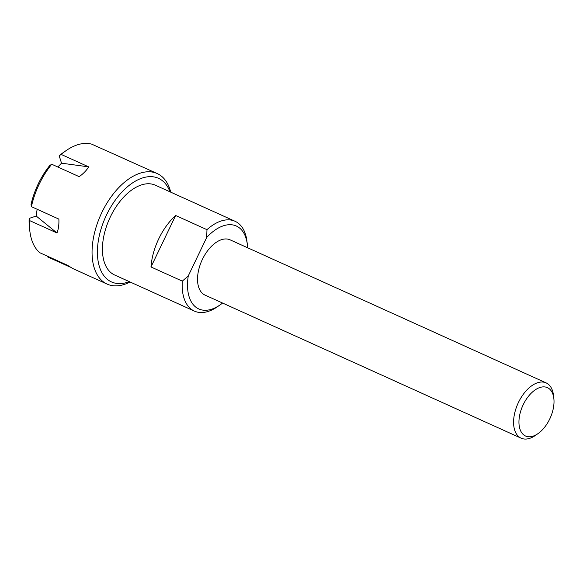 <?xml version="1.0" encoding="UTF-8"?>
<svg xmlns="http://www.w3.org/2000/svg" width="583" height="583" viewBox="0 0 583 583"><rect width="100%" height="100%" fill="white"/><g stroke="black" fill="none" stroke-linecap="round" stroke-linejoin="round"><path stroke-width="0.87" d="M220.09 304.902L217.444 306.731A49.3 27.926 -65.6 0 1 194.401 311.103A49.3 27.926 -65.6 0 1 182.311 281.13L188.273 275.919A45.51 25.776 114.4 0 0 220.09 304.902A45.51 25.776 114.4 0 0 222.568 303.043M523.213 404.704A26.548 15.034 114.4 0 0 520.859 431.296A26.548 15.034 114.4 0 0 537.949 433.657A26.548 15.034 114.4 0 0 553.85 398.524A26.548 15.034 114.4 0 0 541.447 387.097A26.548 15.034 114.4 0 0 523.213 404.704M537.949 433.657L535.311 435.486A30.338 17.184 -65.6 0 1 521.122 438.183A30.338 17.184 -65.6 0 1 518.469 402.401A30.338 17.184 -65.6 0 1 546.147 382.9A30.338 17.184 -65.6 0 1 553.486 395.332L553.85 398.524M521.122 438.183L205.07 295.122A30.338 17.184 -65.6 0 1 202.418 259.34A30.338 17.184 -65.6 0 1 230.088 239.839L546.147 382.9M247.593 247.76A45.51 25.776 114.4 0 0 247.352 244.671A45.51 25.776 114.4 0 0 206.703 237.463L188.273 275.919M206.703 237.463L206.965 229.673L175.643 215.499A49.3 27.926 114.4 0 0 150.99 266.956L182.311 281.13M206.965 229.673A49.3 27.926 -65.6 0 1 235.058 221.278A49.3 27.926 -65.6 0 1 246.981 241.479L247.352 244.671M194.401 311.103L114.676 275.016A49.3 27.926 -65.6 0 1 109.568 218.589A49.3 27.926 -65.6 0 1 155.333 185.19L235.058 221.278M175.643 215.499L150.99 266.956M170.739 192.164A60.683 34.368 114.4 0 0 157.177 173.537A60.683 34.368 114.4 0 0 100.844 214.639A60.683 34.368 114.4 0 0 107.134 284.096A60.683 34.368 114.4 0 0 130.082 281.99M157.177 173.537L91.728 144.161A60.683 34.368 114.4 0 0 66.171 150.567A60.683 34.368 114.4 0 0 61.193 154.429L88.652 166.862C86.663 170.287 83.507 173.559 79.186 176.671L51.727 164.238A60.683 34.368 114.4 0 0 31.402 206.666L58.861 219.091C59.131 224.448 58.497 229.075 56.981 232.974L36.204 216.045L29.15 218.414A56.886 32.218 114.4 0 0 29.456 227.683L29.82 230.875A60.683 34.368 114.4 0 0 39.724 252.694L67.191 265.119L72.846 268.574L107.134 284.096M29.15 218.414L29.514 220.542L56.981 232.974M29.514 220.542A60.683 34.368 114.4 0 0 29.82 230.875M47.121 256.039L47.303 256.76L70.164 267.109M37.123 209.253L36.204 216.045M51.727 164.238L49.708 165.565A56.886 32.218 114.4 0 0 31.03 204.538L31.402 206.666M88.652 166.862L61.528 163.182L57.841 167.008M61.528 163.182L59.175 155.756L61.193 154.429M66.171 150.567L63.532 152.396A56.886 32.218 114.4 0 0 59.175 155.756M169.981 191.814A56.886 32.218 114.4 0 0 105.654 216.818A56.886 32.218 114.4 0 0 129.317 281.647"/></g></svg>
